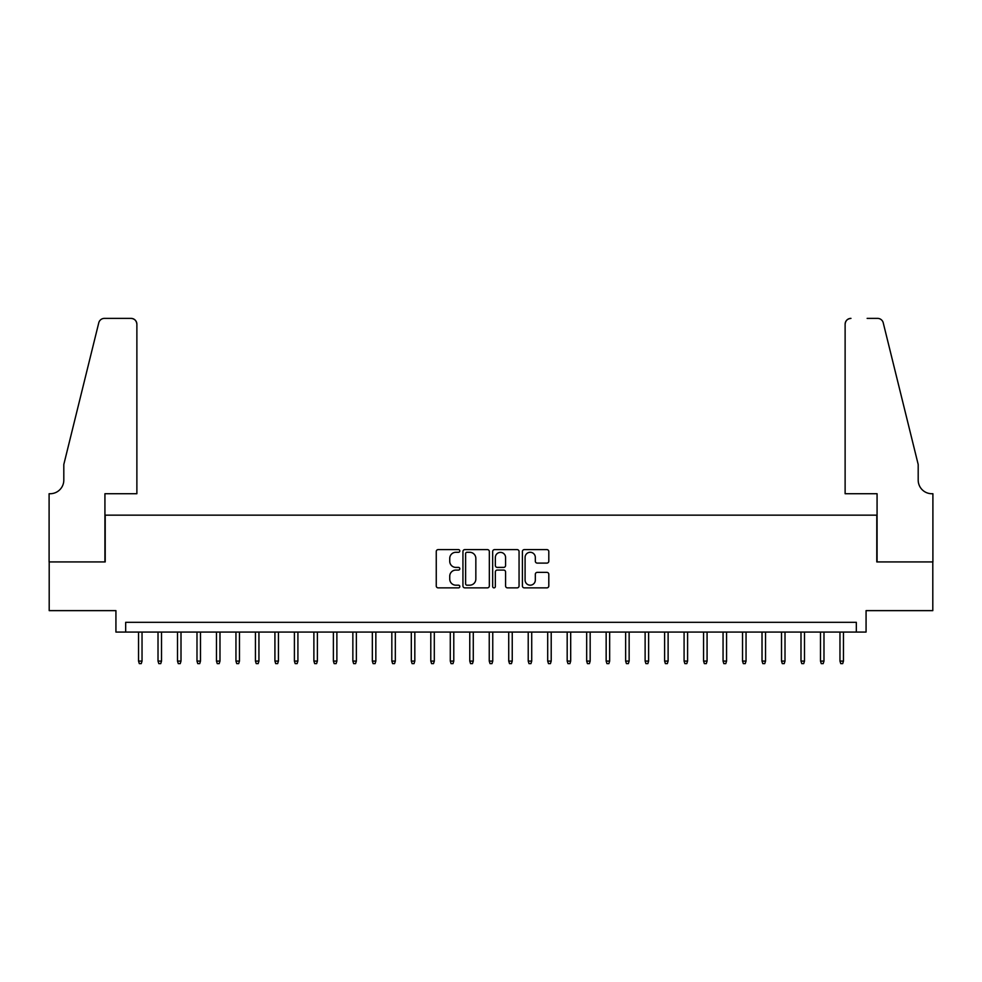 <?xml version="1.0" encoding="UTF-8"?>
<svg xmlns="http://www.w3.org/2000/svg" width="982" height="982" viewBox="0 0 982 982"><rect width="100%" height="100%" fill="white"/><g stroke="black" fill="none" stroke-linecap="round" stroke-linejoin="round"><path stroke-width="1.47" d="M459.822 550.951A1.338 1.338 0 0 0 458.484 549.613L438.168 549.613A1.915 1.915 0 0 0 436.253 551.528L436.253 585.959A1.915 1.915 0 0 0 438.168 587.862L458.484 587.862A1.338 1.338 0 0 0 459.822 586.524A1.338 1.338 0 0 0 458.484 585.186L455.857 585.186A6.125 6.125 0 0 1 449.744 579.073L449.744 576.201A6.125 6.125 0 0 1 455.857 570.076L458.484 570.076A1.338 1.338 0 0 0 459.822 568.738A1.338 1.338 0 0 0 458.484 567.4L455.857 567.4A6.125 6.125 0 0 1 449.744 561.287L449.744 558.414A6.125 6.125 0 0 1 455.857 552.289L458.484 552.289A1.338 1.338 0 0 0 459.822 550.951M546.888 563.103A1.915 1.915 0 0 0 548.803 561.188L548.803 551.528A1.915 1.915 0 0 0 546.888 549.613L524.327 549.613A1.915 1.915 0 0 0 522.412 551.528L522.412 585.959A1.915 1.915 0 0 0 524.327 587.862L546.888 587.862A1.915 1.915 0 0 0 548.803 585.959L548.803 574.286A1.915 1.915 0 0 0 546.888 572.371L537.24 572.371A1.915 1.915 0 0 0 535.325 574.286L535.325 580.067A5.119 5.119 0 0 1 530.206 585.186A5.119 5.119 0 0 1 525.088 580.067L525.088 557.408A5.119 5.119 0 0 1 530.206 552.289A5.119 5.119 0 0 1 535.325 557.408L535.325 561.188A1.915 1.915 0 0 0 537.24 563.103L546.888 563.103M856.329 632.064L866.075 632.064L866.075 610.632L932.802 610.632L932.802 561.925L876.791 561.925L876.791 515.157L105.209 515.157L105.209 561.925L49.198 561.925L49.198 610.632L115.925 610.632L115.925 632.064L856.329 632.064L856.329 622.318L125.671 622.318L125.671 632.064M489.331 551.528A1.915 1.915 0 0 0 487.416 549.613L464.842 549.613A1.915 1.915 0 0 0 462.939 551.528L462.939 585.959A1.915 1.915 0 0 0 464.842 587.862L487.416 587.862A1.915 1.915 0 0 0 489.331 585.959L489.331 551.528M494.584 549.613L517.158 549.613A1.915 1.915 0 0 1 519.061 551.528L519.061 585.959A1.915 1.915 0 0 1 517.158 587.862L507.498 587.862A1.915 1.915 0 0 1 505.583 585.959L505.583 571.99A1.915 1.915 0 0 0 503.668 570.076L497.26 570.076A1.915 1.915 0 0 0 495.345 571.99L495.345 586.524A1.338 1.338 0 0 1 494.007 587.862A1.338 1.338 0 0 1 492.669 586.524L492.669 551.528A1.915 1.915 0 0 1 494.584 549.613M466.953 552.289A1.338 1.338 0 0 0 465.615 553.627L465.615 583.848A1.338 1.338 0 0 0 466.953 585.186L469.727 585.186A6.125 6.125 0 0 0 475.84 579.073L475.84 558.414A6.125 6.125 0 0 0 469.727 552.289L466.953 552.289M505.583 557.506A5.119 5.119 0 0 0 500.464 552.387A5.119 5.119 0 0 0 495.345 557.506L495.345 565.485A1.915 1.915 0 0 0 497.26 567.4L503.668 567.4A1.915 1.915 0 0 0 505.583 565.485L505.583 557.506M142.034 661.095L141.261 663.623L139.309 663.623L138.536 661.095L142.034 661.095L142.034 632.064M138.536 661.095L138.536 632.064M136.879 493.725L136.879 324.22A5.843 5.843 0 0 0 131.036 318.377L104.436 318.377A5.843 5.843 0 0 0 98.765 322.82L63.805 464.498L63.805 480.088A13.638 13.638 0 0 1 50.168 493.725L49.1 493.725L49.1 561.925L104.927 561.925L104.927 493.725L136.879 493.725L136.879 324.22C136.51 320.697 134.559 318.745 131.036 318.377L114.857 318.377M98.765 322.82C100.25 319.616 100.25 319.616 98.765 322.82C100.25 319.616 100.25 319.616 98.765 322.82M63.805 480.088A13.638 13.638 0 0 1 50.168 493.725M845.121 493.725L845.121 324.22L845.121 493.725L877.073 493.725L877.073 561.925L932.9 561.925L932.9 493.725L931.832 493.725A13.638 13.638 0 0 1 918.195 480.088A13.638 13.638 0 0 0 931.832 493.725M907.478 421.057L883.235 322.82L918.195 464.498L918.195 480.088M867.143 318.377L877.564 318.377A5.843 5.843 0 0 1 883.235 322.82C881.75 319.616 881.75 319.616 883.235 322.82C881.75 319.616 881.75 319.616 883.235 322.82M850.964 318.377A5.843 5.843 0 0 0 845.121 324.22C845.49 320.697 847.441 318.745 850.964 318.377M161.527 661.095L160.741 663.623L158.802 663.623L158.016 661.095L161.527 661.095L161.527 632.064M158.016 661.095L158.016 632.064M181.007 661.095L180.234 663.623L178.282 663.623L177.496 661.095L181.007 661.095L181.007 632.064M177.496 661.095L177.496 632.064M200.488 661.095L199.714 663.623L197.763 663.623L196.989 661.095L200.488 661.095L200.488 632.064M196.989 661.095L196.989 632.064M219.98 661.095L219.195 663.623L217.243 663.623L216.47 661.095L219.98 661.095L219.98 632.064M216.47 661.095L216.47 632.064M239.461 661.095L238.675 663.623L236.736 663.623L235.95 661.095L239.461 661.095L239.461 632.064M235.95 661.095L235.95 632.064M258.941 661.095L258.168 663.623L256.216 663.623L255.443 661.095L258.941 661.095L258.941 632.064M255.443 661.095L255.443 632.064M278.434 661.095L277.648 663.623L275.697 663.623L274.923 661.095L278.434 661.095L278.434 632.064M274.923 661.095L274.923 632.064M297.914 661.095L297.129 663.623L295.189 663.623L294.404 661.095L297.914 661.095L297.914 632.064M294.404 661.095L294.404 632.064M317.395 661.095L316.621 663.623L314.67 663.623L313.884 661.095L317.395 661.095L317.395 632.064M313.884 661.095L313.884 632.064M336.875 661.095L336.102 663.623L334.15 663.623L333.377 661.095L336.875 661.095L336.875 632.064M333.377 661.095L333.377 632.064M356.368 661.095L355.582 663.623L353.643 663.623L352.857 661.095L356.368 661.095L356.368 632.064M352.857 661.095L352.857 632.064M375.848 661.095L375.075 663.623L373.123 663.623L372.338 661.095L375.848 661.095L375.848 632.064M372.338 661.095L372.338 632.064M395.329 661.095L394.555 663.623L392.604 663.623L391.83 661.095L395.329 661.095L395.329 632.064M391.83 661.095L391.83 632.064M414.821 661.095L414.036 663.623L412.084 663.623L411.311 661.095L414.821 661.095L414.821 632.064M411.311 661.095L411.311 632.064M434.302 661.095L433.516 663.623L431.577 663.623L430.791 661.095L434.302 661.095L434.302 632.064M430.791 661.095L430.791 632.064M453.782 661.095L453.009 663.623L451.057 663.623L450.284 661.095L453.782 661.095L453.782 632.064M450.284 661.095L450.284 632.064M473.275 661.095L472.489 663.623L470.538 663.623L469.764 661.095L473.275 661.095L473.275 632.064M469.764 661.095L469.764 632.064M492.755 661.095L491.97 663.623L490.03 663.623L489.245 661.095L492.755 661.095L492.755 632.064M489.245 661.095L489.245 632.064M512.236 661.095L511.462 663.623L509.511 663.623L508.725 661.095L512.236 661.095L512.236 632.064M508.725 661.095L508.725 632.064M531.716 661.095L530.943 663.623L528.991 663.623L528.218 661.095L531.716 661.095L531.716 632.064M528.218 661.095L528.218 632.064M551.209 661.095L550.423 663.623L548.484 663.623L547.698 661.095L551.209 661.095L551.209 632.064M547.698 661.095L547.698 632.064M570.689 661.095L569.916 663.623L567.964 663.623L567.179 661.095L570.689 661.095L570.689 632.064M567.179 661.095L567.179 632.064M590.17 661.095L589.396 663.623L587.445 663.623L586.671 661.095L590.17 661.095L590.17 632.064M586.671 661.095L586.671 632.064M609.662 661.095L608.877 663.623L606.925 663.623L606.152 661.095L609.662 661.095L609.662 632.064M606.152 661.095L606.152 632.064M629.143 661.095L628.357 663.623L626.418 663.623L625.632 661.095L629.143 661.095L629.143 632.064M625.632 661.095L625.632 632.064M648.623 661.095L647.85 663.623L645.898 663.623L645.125 661.095L648.623 661.095L648.623 632.064M645.125 661.095L645.125 632.064M668.116 661.095L667.33 663.623L665.379 663.623L664.605 661.095L668.116 661.095L668.116 632.064M664.605 661.095L664.605 632.064M687.596 661.095L686.811 663.623L684.871 663.623L684.086 661.095L687.596 661.095L687.596 632.064M684.086 661.095L684.086 632.064M707.077 661.095L706.303 663.623L704.352 663.623L703.566 661.095L707.077 661.095L707.077 632.064M703.566 661.095L703.566 632.064M726.557 661.095L725.784 663.623L723.832 663.623L723.059 661.095L726.557 661.095L726.557 632.064M723.059 661.095L723.059 632.064M746.05 661.095L745.264 663.623L743.325 663.623L742.539 661.095L746.05 661.095L746.05 632.064M742.539 661.095L742.539 632.064M765.53 661.095L764.757 663.623L762.805 663.623L762.02 661.095L765.53 661.095L765.53 632.064M762.02 661.095L762.02 632.064M785.011 661.095L784.237 663.623L782.286 663.623L781.512 661.095L785.011 661.095L785.011 632.064M781.512 661.095L781.512 632.064M804.504 661.095L803.718 663.623L801.766 663.623L800.993 661.095L804.504 661.095L804.504 632.064M800.993 661.095L800.993 632.064M823.984 661.095L823.198 663.623L821.259 663.623L820.473 661.095L823.984 661.095L823.984 632.064M820.473 661.095L820.473 632.064M843.464 661.095L842.691 663.623L840.739 663.623L839.966 661.095L843.464 661.095L843.464 632.064M839.966 661.095L839.966 632.064"/></g></svg>
